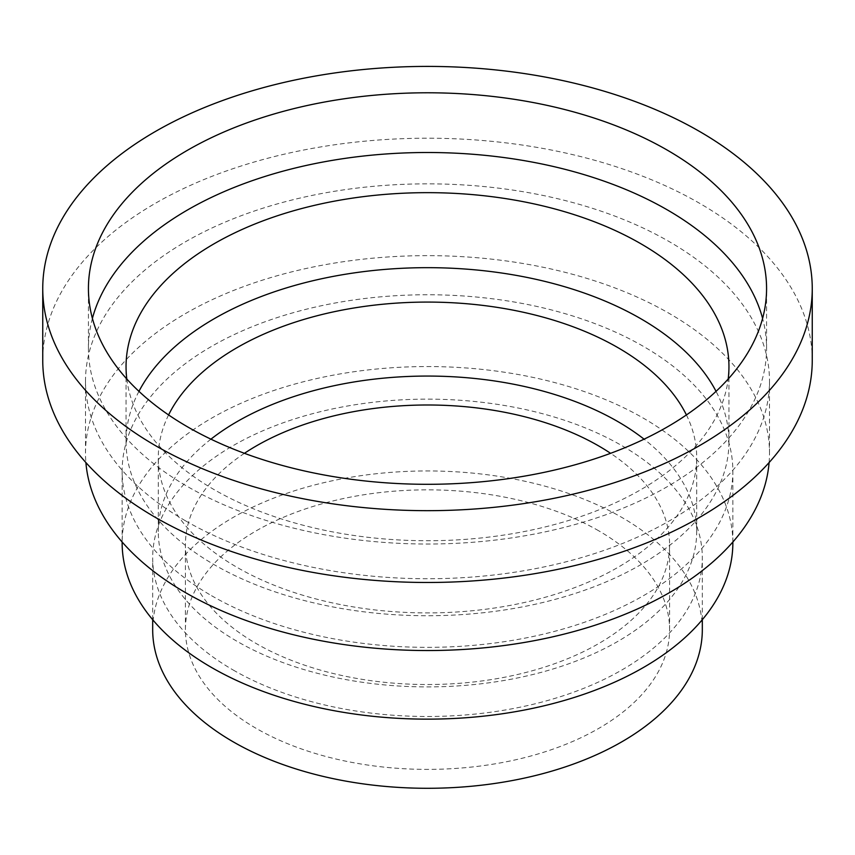 <?xml version="1.0" encoding="UTF-8"?>
<svg xmlns="http://www.w3.org/2000/svg" width="855" height="855" viewBox="0 0 855 855"><rect width="100%" height="100%" fill="white"/><g stroke="black" fill="none" stroke-linecap="round" stroke-linejoin="round"><path stroke-width="0.64" stroke-dasharray="4.28 3.21" d="M185.674 520.909A342 197.452 0 0 0 558.379 563.712A342 197.452 0 0 0 769.5 381.287A342 197.452 0 0 0 669.326 241.676A342 197.452 0 0 0 296.621 198.873A342 197.452 0 0 0 85.5 381.287A342 197.452 0 0 0 185.674 520.909M812.25 360.35A384.75 222.129 0 0 0 699.561 203.276A384.75 222.129 0 0 0 280.258 155.118A384.75 222.129 0 0 0 42.75 360.35M769.105 462.555A342 197.452 0 0 0 769.5 453.097A342 197.452 0 0 0 669.326 313.475A342 197.452 0 0 0 296.621 270.672A342 197.452 0 0 0 85.5 453.097A342 197.452 0 0 0 85.895 462.555M211.58 595.711A305.353 176.301 0 0 0 544.357 633.929A305.353 176.301 0 0 0 732.853 471.052A305.353 176.301 0 0 0 643.42 346.393A305.353 176.301 0 0 0 310.643 308.174A305.353 176.301 0 0 0 122.147 471.052A305.353 176.301 0 0 0 211.58 595.711M732.853 542.85A305.353 176.301 0 0 0 643.42 418.191A305.353 176.301 0 0 0 310.643 379.973A305.353 176.301 0 0 0 122.147 542.85M233.169 670.01A274.818 158.667 0 0 0 532.665 704.402A274.818 158.667 0 0 0 702.318 557.813A274.818 158.667 0 0 0 621.831 445.615A274.818 158.667 0 0 0 322.335 411.223A274.818 158.667 0 0 0 152.682 557.813A274.818 158.667 0 0 0 233.169 670.01M702.318 629.622A274.818 158.667 0 0 0 621.831 517.425A274.818 158.667 0 0 0 322.335 483.032A274.818 158.667 0 0 0 152.682 629.622M244.423 453.31A242.083 139.771 0 0 0 185.417 544.763A242.083 139.771 0 0 0 256.318 643.601A242.083 139.771 0 0 0 520.139 673.89A242.083 139.771 0 0 0 669.583 544.763A242.083 139.771 0 0 0 610.577 453.31M598.682 530.784A242.083 139.771 0 0 0 334.861 500.485A242.083 139.771 0 0 0 185.417 629.622A242.083 139.771 0 0 0 256.318 728.449A242.083 139.771 0 0 0 520.139 758.748A242.083 139.771 0 0 0 669.583 629.622A242.083 139.771 0 0 0 598.682 530.784M210.929 439.171A269.207 155.418 0 0 0 158.293 531.479A269.207 155.418 0 0 0 237.145 641.378A269.207 155.418 0 0 0 530.517 675.076A269.207 155.418 0 0 0 696.707 531.479A269.207 155.418 0 0 0 644.072 439.171M168.585 414.942A269.207 155.418 0 0 0 158.293 457.5A269.207 155.418 0 0 0 237.145 567.399A269.207 155.418 0 0 0 530.517 601.086A269.207 155.418 0 0 0 696.707 457.5A269.207 155.418 0 0 0 686.415 414.942M138.948 391.344A301.452 174.035 0 0 0 126.048 441.704A301.452 174.035 0 0 0 214.349 564.77A301.452 174.035 0 0 0 542.861 602.497A301.452 174.035 0 0 0 728.952 441.704A301.452 174.035 0 0 0 716.052 391.344M126.807 379A301.452 174.035 0 0 0 214.349 489.765A301.452 174.035 0 0 0 532.932 529.747A301.452 174.035 0 0 0 728.193 379M92.404 318.402A339.072 195.763 0 0 0 88.428 348.263A339.072 195.763 0 0 0 187.747 486.687A339.072 195.763 0 0 0 557.257 529.127A339.072 195.763 0 0 0 766.572 348.263A339.072 195.763 0 0 0 762.596 318.402M769.5 453.097L769.5 381.287M732.853 542.017L732.853 471.052M702.318 619.704L702.318 557.813M185.417 629.622L185.417 544.763M158.293 531.479L158.293 457.5M126.048 441.704L126.048 366.699M88.428 348.263L88.428 288.541M766.572 348.263L766.572 288.541M728.952 441.704L728.952 366.699M696.707 531.479L696.707 457.5M669.583 629.622L669.583 544.763M152.682 619.704L152.682 557.813M122.147 542.017L122.147 471.052M85.5 453.097L85.5 381.287"/><path stroke-width="1.28" d="M42.75 288.541L42.75 360.35A384.75 222.129 0 0 0 155.439 517.425A384.75 222.129 0 0 0 574.742 565.572A384.75 222.129 0 0 0 812.25 360.35L812.25 288.541A384.75 222.129 0 0 0 699.561 131.467A384.75 222.129 0 0 0 280.258 83.32A384.75 222.129 0 0 0 42.75 288.541A384.75 222.129 0 0 0 155.439 445.615A384.75 222.129 0 0 0 574.742 493.763A384.75 222.129 0 0 0 812.25 288.541M85.895 462.555A342 197.452 0 0 0 185.674 592.718A342 197.452 0 0 0 550.77 637.274A342 197.452 0 0 0 769.105 462.555M122.147 542.017L122.147 542.85A305.353 176.301 0 0 0 211.58 667.509A305.353 176.301 0 0 0 544.357 705.728A305.353 176.301 0 0 0 732.853 542.85L732.853 542.017M152.682 619.704L152.682 629.622A274.818 158.667 0 0 0 233.169 741.809A274.818 158.667 0 0 0 532.665 776.212A274.818 158.667 0 0 0 702.318 629.622L702.318 619.704M610.577 453.31A242.083 139.771 0 0 0 598.682 445.936A242.083 139.771 0 0 0 244.423 453.31M644.072 439.171A269.207 155.418 0 0 0 617.855 421.579A269.207 155.418 0 0 0 210.929 439.171M686.415 414.942A269.207 155.418 0 0 0 617.855 347.6A269.207 155.418 0 0 0 168.585 414.942M716.052 391.344A301.452 174.035 0 0 0 640.652 318.637A301.452 174.035 0 0 0 138.948 391.344M728.193 379A301.452 174.035 0 0 0 728.952 366.699A301.452 174.035 0 0 0 640.652 243.632A301.452 174.035 0 0 0 312.139 205.905A301.452 174.035 0 0 0 126.048 366.699A301.452 174.035 0 0 0 126.807 379M762.596 318.402A339.072 195.763 0 0 0 667.253 209.849A339.072 195.763 0 0 0 322.089 162.204A339.072 195.763 0 0 0 92.404 318.402M667.253 150.117A339.072 195.763 0 0 0 297.743 107.687A339.072 195.763 0 0 0 88.428 288.541A339.072 195.763 0 0 0 187.747 426.966A339.072 195.763 0 0 0 557.257 469.406A339.072 195.763 0 0 0 766.572 288.541A339.072 195.763 0 0 0 667.253 150.117"/></g></svg>
